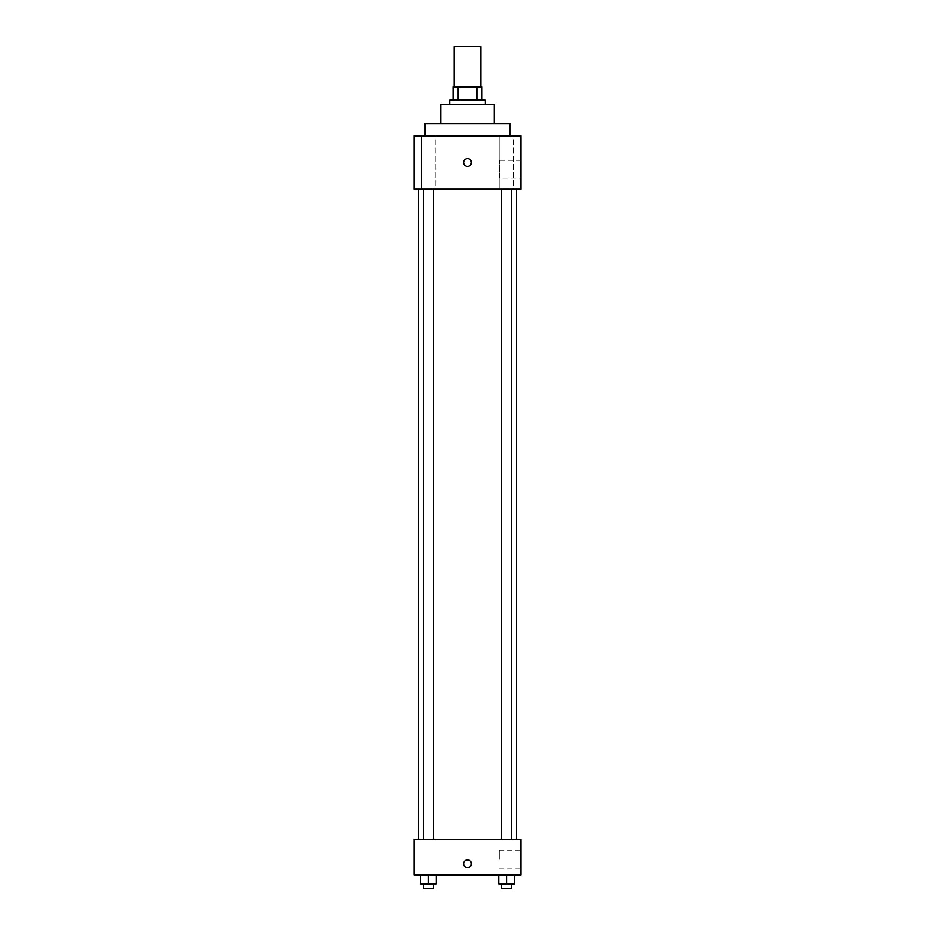 <?xml version="1.0" encoding="UTF-8"?>
<svg xmlns="http://www.w3.org/2000/svg" width="935" height="935" viewBox="0 0 935 935"><rect width="100%" height="100%" fill="white"/><g stroke="black" fill="none" stroke-linecap="round" stroke-linejoin="round"><path stroke-width="0.7" stroke-dasharray="4.67 3.51" d="M454.141 46.75L480.859 46.75M467.5 86.826L454.141 86.826L467.5 86.826M476.873 100.174L476.873 86.826L481.969 86.826L481.969 100.174L458.127 100.174L481.969 100.174M476.873 86.826L453.031 86.826M458.127 100.174L453.031 100.174L458.127 100.174L458.127 86.826M485.312 100.174L449.688 100.174M449.688 104.626L485.312 104.626L449.688 104.626M494.218 104.626L440.782 104.626M440.782 123.549L494.218 123.549L440.782 123.549M509.797 123.549L425.203 123.549M425.203 135.797L509.797 135.797L425.203 135.797M513.186 135.797L499.828 135.797L513.186 135.797L499.828 135.797L513.186 135.797L513.186 189.221L499.828 189.221L513.186 189.221L499.828 189.221L513.186 189.221L513.186 135.797M435.172 135.797L421.814 135.797L435.172 135.797L421.814 135.797L435.172 135.797L435.172 189.221L421.814 189.221L435.172 189.221L421.814 189.221L435.172 189.221L435.172 135.797M520.924 135.797L414.076 135.797L414.076 189.221L520.924 189.221L520.924 135.797M520.924 178.094L520.924 160.282L520.924 178.094L499.232 178.094L499.232 160.282L499.232 178.094M414.076 162.515L414.076 158.611L414.076 162.515M467.5 166.407A3.892 3.892 0 0 1 464.122 160.563A3.892 3.892 0 0 1 470.878 160.563A3.892 3.892 0 0 1 467.5 166.407M467.5 158.611A3.892 3.892 0 0 0 464.122 164.455A3.892 3.892 0 0 0 470.878 164.455A3.892 3.892 0 0 0 467.5 158.611A3.892 3.892 0 0 0 464.122 164.455A3.892 3.892 0 0 0 470.878 164.455A3.892 3.892 0 0 0 467.5 158.611M511.503 189.221L501.499 189.221L511.503 189.221L501.499 189.221L511.503 189.221L511.503 839.279L501.499 839.279L511.503 839.279M433.501 189.221L423.497 189.221L433.501 189.221L423.497 189.221L433.501 189.221L433.501 839.279L423.497 839.279L433.501 839.279M467.5 189.221L418.529 189.221L467.5 189.221M467.5 839.279L418.529 839.279L467.5 839.279M520.924 839.279L414.076 839.279L414.076 874.891L520.924 874.891L520.924 839.279M414.076 863.765L414.076 859.861L414.076 863.765M514.297 883.797L506.501 883.797L514.297 883.797L514.297 874.891L498.706 874.891L514.297 874.891L498.706 874.891L514.297 874.891L498.706 874.891L514.297 874.891L498.706 874.891L514.297 874.891L514.297 883.797L498.706 883.797L498.706 874.891L498.706 883.797L511.503 883.797L506.501 883.797L506.501 874.891L506.501 883.797L498.706 883.797L498.706 874.891M436.294 883.797L428.499 883.797L436.294 883.797L436.294 874.891L420.703 874.891L436.294 874.891L420.703 874.891L436.294 874.891L420.703 874.891L436.294 874.891L420.703 874.891L436.294 874.891L436.294 883.797L420.703 883.797L420.703 874.891L420.703 883.797L433.501 883.797L428.499 883.797L428.499 874.891L428.499 883.797L420.703 883.797L420.703 874.891M520.924 859.312L520.924 850.406L520.924 859.312M467.5 859.861A3.892 3.892 0 0 0 464.122 865.705A3.892 3.892 0 0 0 470.878 865.705A3.892 3.892 0 0 0 467.5 859.861A3.892 3.892 0 0 0 464.122 865.705A3.892 3.892 0 0 0 470.878 865.705A3.892 3.892 0 0 0 467.5 859.861M467.5 867.657A3.892 3.892 0 0 1 464.122 861.813A3.892 3.892 0 0 1 470.878 861.813A3.892 3.892 0 0 1 467.5 867.657M499.232 859.312L499.232 850.406L499.232 859.312M501.499 883.797L501.499 888.25L511.503 888.25L501.499 888.25L511.503 888.25L511.503 883.797L501.499 883.797L511.503 883.797M506.501 883.797L506.501 874.891M423.497 883.797L423.497 888.25L433.501 888.25L423.497 888.25L433.501 888.25L433.501 883.797L423.497 883.797L433.501 883.797M428.499 883.797L428.499 874.891M499.828 135.797L499.828 189.221L499.828 135.797M421.814 135.797L421.814 189.221L421.814 135.797M520.924 160.282L499.232 160.282M423.497 839.279L423.497 189.221M501.499 839.279L501.499 189.221M499.232 868.218L520.924 868.218M499.232 850.406L520.924 850.406"/><path stroke-width="1.4" d="M480.859 86.826L480.859 46.75L454.141 46.75L454.141 86.826M458.127 100.174L458.127 86.826L453.031 86.826L453.031 100.174L453.031 86.826M458.127 86.826L481.969 86.826L481.969 100.174M476.873 100.174L476.873 86.826M449.688 104.626L449.688 100.174L485.312 100.174L485.312 104.626M440.782 123.549L440.782 104.626L494.218 104.626L494.218 123.549M425.203 135.797L425.203 123.549L509.797 123.549L509.797 135.797M414.076 135.797L520.924 135.797L520.924 189.221L414.076 189.221L414.076 135.797M467.5 166.407A3.892 3.892 0 0 1 464.122 160.563A3.892 3.892 0 0 1 470.878 160.563A3.892 3.892 0 0 1 467.5 166.407M414.076 839.279L520.924 839.279L520.924 874.891L414.076 874.891L414.076 839.279M467.5 867.657A3.892 3.892 0 0 1 464.122 861.813A3.892 3.892 0 0 1 470.878 861.813A3.892 3.892 0 0 1 467.5 867.657M498.706 874.891L498.706 883.797L514.297 883.797L514.297 874.891L514.297 883.797M506.501 883.797L506.501 874.891M511.503 883.797L511.503 888.25L501.499 888.25L501.499 883.797M420.703 874.891L420.703 883.797L436.294 883.797L436.294 874.891L436.294 883.797M428.499 883.797L428.499 874.891M433.501 883.797L433.501 888.25L423.497 888.25L423.497 883.797M516.471 839.279L516.471 189.221M418.529 839.279L418.529 189.221M501.499 189.221L501.499 839.279M511.503 189.221L511.503 839.279M433.501 839.279L433.501 189.221M423.497 839.279L423.497 189.221"/></g></svg>
